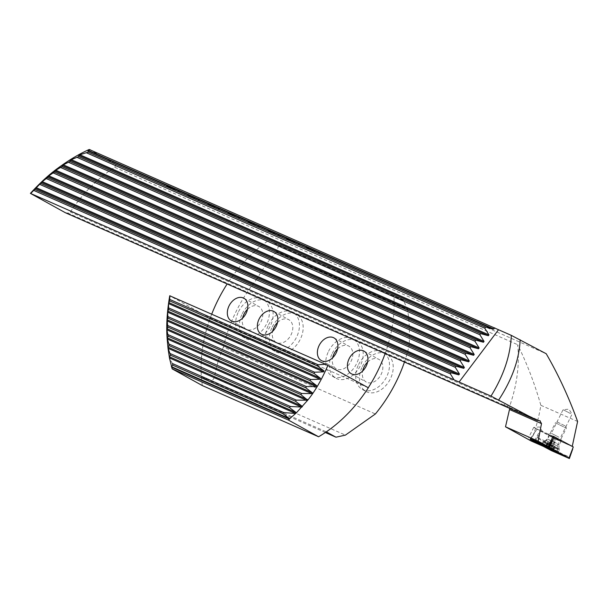 <?xml version="1.0" encoding="UTF-8"?>
<svg xmlns="http://www.w3.org/2000/svg" width="608" height="608" viewBox="0 0 608 608"><rect width="100%" height="100%" fill="white"/><g stroke="black" fill="none" stroke-linecap="round" stroke-linejoin="round"><path stroke-width="0.46" stroke-dasharray="3.04 2.28" d="M570.661 413.607L563.069 409.67L570.661 413.607M558.972 437.251L551.38 433.314L558.972 437.251M559.413 440.45L547.922 434.477L559.413 440.45M541.508 431.118L533.687 427.432L541.508 431.118M534.592 440.564L540.117 430.479L554.663 438.695L572.234 446.432L553.865 436.597M321.898 253.696L325.637 255.763L321.875 253.749M319.899 252.814L323.608 254.934L319.869 252.867M317.9 251.932L321.602 254.053L317.87 251.986M315.894 251.051L319.633 253.118L315.871 251.104M313.895 250.169L319.496 253.27L313.865 250.222M311.896 249.288L315.628 251.355L311.866 249.341M309.89 248.406L313.629 250.473L309.867 248.459M307.891 247.524L311.6 249.645L307.868 247.578M305.892 246.643L309.601 248.763L305.862 246.696M303.886 245.761L309.487 248.862L303.863 245.814M301.887 244.88L305.619 246.947L301.864 244.94M299.888 243.998L303.597 246.118L299.858 244.059M297.89 243.116L301.621 245.184L297.859 243.177M295.883 242.235L299.622 244.302L295.86 242.296M293.884 241.361L299.455 244.515L293.854 241.414M291.886 240.479L295.587 242.6L291.855 240.532M289.879 239.598L293.618 241.665L289.856 239.651M287.88 238.716L291.589 240.836L287.85 238.769M285.882 237.834L289.59 239.955L285.851 237.888M283.875 236.953L289.476 240.054L283.852 237.006M281.876 236.071L285.608 238.138L281.854 236.124M279.878 235.19L283.586 237.31L279.847 235.243M277.879 234.308L281.58 236.428L277.848 234.361M275.872 233.426L279.612 235.494L275.85 233.48M273.874 232.545L279.475 235.646L273.843 232.598M271.875 231.663L275.576 233.784L271.844 231.716M269.868 230.782L273.608 232.849L269.846 230.835M267.87 229.9L271.578 232.02L267.839 229.961M265.871 229.018L269.602 231.086L265.84 229.079M263.864 228.137L269.466 231.238L263.842 228.198M261.866 227.263L265.574 229.383L261.843 227.316M259.867 226.381L263.576 228.502L259.836 226.434M257.86 225.5L261.6 227.567L257.838 225.553M255.862 224.618L259.601 226.685L255.839 224.671M253.863 223.736L259.464 226.837L253.832 223.79M251.864 222.855L255.596 224.922L251.834 222.908M249.858 221.973L253.597 224.04L249.835 222.026M247.859 221.092L251.568 223.212L247.828 221.145M245.86 220.21L249.592 222.277L245.83 220.263M243.854 219.328L249.455 222.429L243.831 219.382M241.855 218.447L245.564 220.567L241.832 218.5M239.856 217.565L243.565 219.686L239.826 217.618M237.85 216.684L241.589 218.751L237.827 216.737M235.851 215.802L239.582 217.869L235.828 215.855M233.852 214.92L239.453 218.021L233.822 214.981M231.853 214.039L235.585 216.106L231.823 214.1M229.847 213.157L233.586 215.224L229.824 213.218M227.848 212.283L231.557 214.404L227.818 212.336M225.849 211.402L229.55 213.522L225.819 211.455M223.843 210.52L229.444 213.621L223.82 210.573M221.844 209.638L225.553 211.759L221.814 209.692M219.845 208.757L223.554 210.877L219.815 208.81M217.839 207.875L221.578 209.942L217.816 207.928M215.84 206.994L219.572 209.061L215.817 207.047M213.841 206.112L219.412 209.266L213.811 206.165M211.842 205.23L215.544 207.351L211.812 205.284M209.836 204.349L213.575 206.416L209.813 204.402M207.837 203.467L211.546 205.588L207.807 203.52M205.838 202.586L209.57 204.653L205.808 202.639M203.832 201.704L209.433 204.805L203.809 201.757M201.833 200.822L205.542 202.943L201.803 200.883M199.834 199.941L203.566 202.008L199.804 200.002M197.828 199.059L201.567 201.126L197.805 199.12M195.829 198.178L199.538 200.306L195.806 198.238M193.83 197.304L199.401 200.458L193.8 197.357M191.824 196.422L195.563 198.489L191.801 196.475M189.825 195.54L193.564 197.608L189.802 195.594M187.826 194.659L191.535 196.779L187.796 194.712M185.828 193.777L189.559 195.844L185.797 193.83M183.821 192.896L189.422 195.996L183.798 192.949M181.822 192.014L185.531 194.134L181.792 192.067M179.824 191.132L183.555 193.2L179.793 191.186M177.817 190.251L181.556 192.318L177.794 190.304M175.818 189.369L179.527 191.49L175.788 189.422M173.82 188.488L179.421 191.588L173.789 188.541M171.418 187.431L175.552 189.673L171.388 187.484M169.412 186.55L173.546 188.792L169.389 186.603M167.413 185.668L171.547 187.91L167.39 185.721M161.409 183.023L165.543 185.265L161.386 183.084M165.414 184.786L169.548 187.028L165.384 184.84M169.412 187.18L163.385 183.958L169.389 187.241M313.66 251.18L310.209 249.28L313.69 251.127M310.209 249.28L310.574 249.713L310.209 249.28M292.722 241.619L293.869 242.296M286.9 239.073L288.861 239.94M288.83 239.993L285.737 238.579L288.96 240.228M288.937 240.282L291.034 241.148L288.39 239.81M269.633 231.458L270.773 232.127M252.7 224.002L257.549 226.488L252.7 224.002M248.558 222.406L250.99 223.524L248.588 222.353M230.964 214.388L234.65 216.433L230.455 214.168M212.678 206.378L213.818 207.054M208.536 204.782L210.938 205.952L208.567 204.729M189.992 196.475L194.081 198.466L189.992 196.475M191.702 197.334L194.058 198.52L191.702 197.334M172.657 188.754L177.506 191.239L172.634 188.799M167.854 186.603L167.337 186.375M89.232 149.477L116.029 164.312L546.204 353.727M169.579 187.401L174.428 189.886L169.579 187.401M188.526 195.974L190.927 197.144L188.556 195.92M192.668 197.562L193.808 198.238M213.606 207.123L210.125 205.276L213.628 207.07M210.155 205.223L210.52 205.656L210.155 205.223M228.547 213.598L230.979 214.715L228.578 213.537M232.689 215.186L233.829 215.863M249.956 222.809L251.917 223.668M251.887 223.729L248.794 222.308L252.016 223.957M251.993 224.018L254.091 224.876L251.446 223.546M268.569 231.215L270.978 232.393L268.599 231.162M272.711 232.811L277.56 235.296L272.711 232.811M290.046 240.532L294.135 242.524L290.046 240.532M291.756 241.391L294.112 242.577L291.756 241.391M306.911 247.889L308.872 248.748M308.841 248.801L305.748 247.388L308.97 249.037M308.948 249.09L311.045 249.956L308.4 248.619M312.74 250.435L313.88 251.112M65.36 212.724L67.891 213.089L70.399 211.987A122.086 87.286 -61 0 1 114.76 167.291L116.029 164.312M531.118 440.975C535.663 429.347 538.908 417.46 540.846 405.3C534.789 383.914 527.06 363.713 517.659 344.698A122.086 87.286 119 0 1 509.177 407.474L509.496 409.496M509.177 407.474L540.292 420.911M508.121 407.01A6.103 4.362 119 0 0 506.031 403.811L503.751 405.012L506.358 405.969M503.751 405.012L67.891 213.089M540.846 405.3L577.6 421.481M114.76 167.291L517.659 344.698M554.663 438.695L550.278 449.411L530.328 438.9M542.967 446.188L550.278 449.411M550.156 443.217L536.742 437.312M553.181 436.232L540.117 430.479M506.031 403.811L70.399 211.987M535.032 441.248L537.16 437.965L551.965 445.892M537.16 437.965L540.535 431.133M167.314 186.428L168.249 186.876M168.226 186.937L166.508 186.109M166.478 186.162L166.987 186.375M166.957 186.428L171.182 188.48M171.152 188.541L171.54 188.64M171.509 188.693L169.275 187.332M169.214 187.424L169.754 187.598M169.731 187.652L168.766 187.104M167.588 186.709L170.05 187.94L167.823 186.656M168.705 187.196L167.618 186.656M170.696 188.13L173.873 189.742L170.719 188.07M173.432 189.498L170.544 187.826L173.432 189.498M176.51 190.851L173.622 189.187L176.51 190.851M192.006 197.425L190.509 196.703L192.006 197.425M193.526 198.284L192.318 197.76L193.526 198.284M193.785 198.292L196.376 199.371M196.346 199.424L192.645 197.615M196.521 199.667L193.633 197.995L196.521 199.667M212.139 206.31L210.543 205.443L212.139 206.31M213.796 207.108L216.387 208.179M216.357 208.232L212.656 206.431M216.532 208.476L213.644 206.811L216.532 208.476M230.424 214.221L231.359 214.67M231.336 214.723L229.619 213.902M229.588 213.955L230.098 214.168M230.067 214.221L234.293 216.273M234.262 216.326L234.65 216.433M234.627 216.486L232.355 215.156M232.324 215.217L232.864 215.384M232.841 215.437L232.385 215.118M232.362 215.179L231.876 214.898M231.846 214.951L230.941 214.449M230.706 214.502L233.183 215.68L230.728 214.442M233.806 215.916L236.398 216.995M236.375 217.048L232.666 215.24M236.542 217.292L233.654 215.62L236.542 217.292M251.423 223.6L249.934 222.862M253.817 224.732L256.994 226.343L253.848 224.671M256.553 226.1L253.665 224.428L256.553 226.1M270.75 232.188L273.342 233.259M273.311 233.312L269.61 231.511M273.486 233.556L270.598 231.884L273.486 233.556M273.828 233.54L277.005 235.152L273.858 233.487M276.564 234.908L273.676 233.244L276.564 234.908M288.367 239.864L286.877 239.134M292.068 241.482L290.54 240.814L292.068 241.482M293.588 242.341L292.402 241.764L293.588 242.341M293.839 242.349L296.43 243.428M296.408 243.481L292.699 241.672M296.575 243.724L293.687 242.052L296.575 243.724M308.378 248.68L306.888 247.942M312.2 250.367L310.582 249.652L312.208 250.39M313.85 251.165L316.441 252.236M316.418 252.29L312.71 250.488M316.586 252.533L313.698 250.868L316.586 252.533M555.134 446.743L547.094 442.928L555.454 446.857L553.508 450.642L552.794 450.133L553.295 450.46M545.444 446.644L546.189 446.857L545.574 446.766L547.413 443.05M547.261 442.806L545.384 446.614L546.189 446.857L545.68 446.69L547.519 442.966M559.983 441.043L549.047 435.624L559.983 441.043L558.319 443.11L557.703 446.196L546.334 440.58L557.696 446.211L557.916 449.54L543.552 442.442L557.908 449.548L556.936 451.516L542.572 444.418L556.936 451.524M557.445 422.089L565.645 426.155L557.445 422.089L555.393 422.78L566.337 428.199L555.408 422.773L549.047 435.632L548.416 438.216L546.41 440.526L543.56 442.434L542.572 444.418M549.427 448.484L545.619 446.72M553.402 450.574L549.761 448.651M553.181 450.536L552.794 450.133L553.181 450.536L555.02 446.819M559.2 440.314L561.116 441.013L557.559 438.946L549.077 435.07L559.2 440.314M553.158 436.286L536.917 429.134L555.902 439.295L551.296 450.589M555.902 439.295L573.276 446.948M536.917 429.134L530.526 439.531M567.348 456.182L564.467 455.848L554.048 451.265L535.823 441.818L533.216 439.455L535.39 441.142L549.366 446.789L564.034 455.179L567.332 456.144L565.843 455.43L567.576 456.281L568.982 458.28M550.787 449.244L563.16 455.126L565.463 455.43L562.879 454.7L549.404 447.078L536.697 441.864L534.934 440.473L536.97 442.297L548.348 448.392L550.954 449.266L551.16 450.254M532.965 439.318L530.647 439.485M549.404 447.078L549.571 447.883M563.897 455.552L565.463 455.43M547.253 446.796L547.109 446.454A2.136 1.49 113.8 0 0 546.501 445.793L534.934 440.466L536.59 441.834A2.136 1.246 -61.8 0 0 535.838 441.811M368.319 387.775L210.163 318.136L169.746 295.762M202.342 385.578A122.086 87.286 119 0 1 210.163 318.136M172.429 363.538L169.457 357.93M362.315 366.609A21.364 15.276 119 0 1 386.665 354.076A21.364 15.276 119 0 1 390.328 378.944A21.364 15.276 119 0 1 365.978 391.468A21.364 15.276 119 0 1 362.315 366.609M358.583 364.542A21.364 15.276 119 0 1 382.934 352.017A21.364 15.276 119 0 1 386.597 376.876A21.364 15.276 119 0 1 362.246 389.401A21.364 15.276 119 0 1 358.583 364.542M367.574 362.132A12.973 9.272 119 0 1 378.868 359.358A12.973 9.272 119 0 1 381.094 374.452A12.973 9.272 119 0 1 366.305 382.06A12.973 9.272 119 0 1 362.664 371.009M332.295 353.385A21.364 15.276 119 0 1 356.653 340.86A21.364 15.276 119 0 1 360.316 365.727A21.364 15.276 119 0 1 335.958 378.252A21.364 15.276 119 0 1 332.295 353.385M328.563 351.318A21.364 15.276 119 0 1 352.921 338.793A21.364 15.276 119 0 1 356.577 363.66A21.364 15.276 119 0 1 332.226 376.185A21.364 15.276 119 0 1 328.563 351.318M337.562 348.916A12.973 9.272 119 0 1 348.855 346.142A12.973 9.272 119 0 1 351.074 361.236A12.973 9.272 119 0 1 336.292 368.836A12.973 9.272 119 0 1 332.644 357.793M272.262 326.952A21.364 15.276 119 0 1 296.62 314.427A21.364 15.276 119 0 1 300.284 339.287A21.364 15.276 119 0 1 275.926 351.812A21.364 15.276 119 0 1 272.262 326.952M268.531 324.885A21.364 15.276 119 0 1 292.881 312.36A21.364 15.276 119 0 1 296.544 337.22A21.364 15.276 119 0 1 272.194 349.744A21.364 15.276 119 0 1 268.531 324.885M277.529 322.483A12.973 9.272 119 0 1 288.823 319.709A12.973 9.272 119 0 1 291.042 334.803A12.973 9.272 119 0 1 276.26 342.403A12.973 9.272 119 0 1 272.612 331.36M242.25 313.736A21.364 15.276 119 0 1 266.6 301.211A21.364 15.276 119 0 1 270.264 326.07A21.364 15.276 119 0 1 245.913 338.595A21.364 15.276 119 0 1 242.25 313.736M238.518 311.668A21.364 15.276 119 0 1 262.869 299.144A21.364 15.276 119 0 1 266.532 324.003A21.364 15.276 119 0 1 242.174 336.528A21.364 15.276 119 0 1 238.518 311.668M247.509 309.267A12.973 9.272 119 0 1 258.803 306.485A12.973 9.272 119 0 1 261.03 321.586A12.973 9.272 119 0 1 246.24 329.186A12.973 9.272 119 0 1 242.6 318.144M278.639 245.541L276.67 251.75L407.542 309.381L403.507 300.519L278.639 245.541L268.956 240.183A122.086 87.286 -61 0 0 227.156 283.966M211.728 314.131A122.086 87.286 -61 0 0 201.415 376.846L326.283 431.832A122.086 87.286 -61 0 0 368.273 387.744M385.138 353.529A122.086 87.286 -61 0 0 393.824 295.161L268.956 240.183M403.507 300.519L393.824 295.161M276.67 251.75C269.367 259.502 262.869 268.493 257.192 278.715L409.161 345.633C409.876 333.222 409.336 321.138 407.542 309.381M257.192 278.715A122.086 87.286 -61 0 0 223.417 347.046L375.387 413.964M404.457 362.034A122.086 87.286 -61 0 0 409.161 345.633M223.417 347.046C218.941 357.375 215.977 367.521 214.525 377.484L345.405 435.115M214.525 377.484L211.098 382.204L325.356 432.516M211.098 382.204L201.415 376.846M505.491 405.642L539.919 420.804M548.234 443.536L546.478 447.085M550.202 444.577L548.492 448.028M548.484 443.361L546.645 447.078M550.559 444.319L548.72 448.043M552.345 445.208L550.506 448.924M554.314 446.249L552.474 449.966M554.055 446.424L552.307 449.966M551.98 445.466L550.278 448.909M557.3 444.159L559.216 444.858L555.659 442.791L547.177 438.908L557.3 444.159M546.03 442.221A8.983 0.41 -153.7 0 0 543.514 441.271A8.983 0.41 -153.7 0 0 547.922 443.893A8.983 0.41 -153.7 0 0 557.019 448.309A8.983 0.41 -153.7 0 0 559.565 449.198A8.983 0.41 -153.7 0 0 554.504 446.31A8.983 0.41 -153.7 0 0 546.03 442.221M556.981 448.902A9.31 0.426 -153.7 0 0 559.634 449.874A9.31 0.426 -153.7 0 0 554.701 447.002A9.31 0.426 -153.7 0 0 545.589 442.601A9.31 0.426 -153.7 0 0 542.944 441.621A9.31 0.426 -153.7 0 0 547.876 444.494A9.31 0.426 -153.7 0 0 556.981 448.902M572.683 449.076L569.027 458.394M554.952 441.271L549.89 449.897M530.533 438.588L535.587 430.897L530.837 438.725M562.491 455.263L563.16 455.126A2.136 1.49 113.8 0 1 563.852 455.194L563.852 455.194A2.136 1.49 113.8 0 1 564.467 455.848L564.376 455.81M550.863 449.54L550.194 449.791M569.377 458.516L568.594 457.353L568.944 458.257M549.222 446.979L548.165 447.199M530.092 439.257L531.498 439.174L530.434 439.394M552.657 449.084A2.136 1.246 -61.8 0 0 552.269 448.62A2.136 1.246 -61.8 0 0 551.502 448.605L551.152 448.734M545.802 445.732A2.136 1.49 113.8 0 1 546.501 445.793L549.48 446.682L563.646 454.708L564.034 455.179L562.529 454.822M554.048 451.265L552.079 450.68M537.191 442.867L536.97 442.297A2.136 1.246 -61.8 0 0 536.59 441.834L547.968 447.921L548.568 448.955M536.089 441.21L535.39 441.142L536.841 442.214M565.022 455.483L552.74 450.543M548.348 448.392L547.2 447.906M547.922 434.477L551.388 433.306L563.069 409.67L568.921 409.192L572.09 414.116L560.409 437.775L561.587 441.233M542.716 431.87L539.547 426.953L533.71 427.424M533.687 427.432L528.557 437.821M547.094 442.928L545.209 446.736M555.469 451.379A21.364 21.364 0 0 0 556.875 451.531M545.961 446.774L544.981 446.477M553.212 450.406L553.842 450.855M542.602 444.478A21.364 21.364 0 0 0 543.651 445.573M565.645 426.14L566.337 428.176L559.991 441.043M547.975 443.255L546.189 446.857M555.454 446.857L553.569 450.672M554.572 446.53L552.794 450.133M555.279 446.979L553.402 450.786M561.116 441.013L559.216 444.858C558.387 450.452 559.504 447.784 559.565 449.198L558.076 453.013M541.386 444.767L543.514 441.271C544.677 440.45 543.233 442.966 547.177 438.908L549.077 435.07M535.792 441.75L534.941 440.481M565.782 455.422L563.646 454.708M547.968 447.921L553.44 450.604M382.934 352.017L386.665 354.076M363.934 351.09L378.868 359.358M352.921 338.793L356.653 340.86M333.914 337.873L348.855 346.142M292.881 312.36L296.62 314.427M273.881 311.44L288.823 319.709M262.869 299.144L266.6 301.211M243.869 298.224L258.803 306.485M231.306 320.918L246.24 329.186M242.174 336.528L245.913 338.595M261.318 334.142L276.26 342.403M272.194 349.744L275.926 351.812M321.351 360.574L336.292 368.836M332.226 376.185L335.958 378.252M351.371 373.791L366.305 382.06M362.246 389.401L365.978 391.468"/><path stroke-width="0.91" d="M530.328 438.9L548.142 446.53L553.181 436.232L553.865 436.597M490.99 396.104L30.4 193.374C40.212 182.696 49.408 174.268 57.988 168.097C68.848 160.124 79.268 153.923 89.232 149.477L511.29 335.358C510.507 355.178 503.743 375.432 490.99 396.104L536.689 420.257L540.292 420.911M572.234 446.432L577.6 421.481C568.86 397.305 558.395 374.726 546.204 353.727L511.29 335.358M30.4 193.374L65.36 212.724L536.689 420.257M30.932 193.238L42.264 181.655L47.462 177.627L48.83 175.856L54.454 172.011L55.822 170.24L61.94 166.622L63.293 164.844L69.988 161.477L70.247 160.307L71.288 159.668L78.69 156.613L78.774 155.374L79.891 154.774L88.198 152.114L88.016 150.754L90.136 149.705M494.79 327.894L493.263 329.194L485.579 327.089L484.766 328.176L488.961 334.894L488.346 335.722L480.662 333.617L479.849 334.704L484.044 341.422L483.428 342.243L475.745 340.138L474.932 341.225L479.127 347.943L478.511 348.772L470.828 346.666L470.014 347.753L474.21 354.472L473.594 355.292L465.91 353.195L465.097 354.282L469.292 361L468.677 361.821L460.993 359.716L460.18 360.802L464.375 367.521L463.76 368.342L456.076 366.244L455.263 367.331L459.458 374.049L458.842 374.87L451.159 372.765L450.338 373.852L453.849 379.468M498.507 329.726L459.078 382.052M498.727 399.935C512.073 379.582 519.224 359.533 520.174 339.788M539.919 420.804L541.508 423.594L538.118 441.157L548.142 446.53M541.508 423.594L509.496 409.496L505.506 426.801L531.118 440.975L542.967 446.188M505.506 426.801L538.118 441.157M33.858 190.464L450.338 373.852M34.838 189.445L451.159 372.765M88.198 152.114L485.579 327.089M86.549 152.836L484.766 328.176M78.69 156.613L480.662 333.617M77.193 157.404L479.849 334.704M69.988 161.477L475.745 340.138M68.605 162.313L474.932 341.225M61.94 166.622L470.828 346.666M60.656 167.504L470.014 347.753M54.454 172.011L465.91 353.195M53.261 172.938L465.097 354.282M47.462 177.627L460.993 359.716M46.345 178.585L460.18 360.802M40.934 183.441L456.076 366.244M39.885 184.429L455.263 367.331M545.361 446.865L553.242 450.764L544.806 446.454L553.242 450.764L552.794 450.133M549.146 448.886L554.215 451.159L549.617 448.56L544.51 446.363L549.146 448.886M555.423 452.04A9.31 0.426 -153.7 0 0 558.076 453.013A9.31 0.426 -153.7 0 0 553.143 450.148A9.31 0.426 -153.7 0 0 544.038 445.74A9.31 0.426 -153.7 0 0 541.386 444.767A9.31 0.426 -153.7 0 0 546.318 447.64A9.31 0.426 -153.7 0 0 555.423 452.04M550.894 448.826L536.104 442.214L548.568 448.955L562.491 455.263L551.152 448.734M549.571 447.883L530.526 439.531L551.296 450.589L569.377 458.523L549.571 447.883L553.31 438.702L548.165 447.199M553.31 438.702L554.291 436.787L573.276 446.948L568.944 458.257M554.291 436.787L553.158 436.286M535.838 441.811A2.136 1.246 -61.8 0 0 535.823 441.818L535.39 441.568M325.713 364.329L169.746 295.762C167.056 311.524 166.182 325.698 167.116 338.299L168.165 336.178L166.911 329.848L167.823 327.036L167.101 319.808L167.96 318.113L167.618 312.17L168.553 309.381L168.583 303.605L169.564 300.831L169.913 295.716M327.894 365.4C321.746 379.635 315.02 391.24 307.709 400.208L300.846 394.607L301.69 393.482L311.699 393.596L312.276 392.722L305.71 387.752L306.47 386.597L316.084 386.536L316.601 385.632L310.088 380.692L310.772 379.498L320.036 379.286L320.507 378.358L314.017 373.434L314.625 372.202L323.593 371.86L324.011 370.91L317.52 365.986L318.068 364.724L325.721 364.321L368.319 387.775A122.086 87.286 -61 0 1 318.592 436.764L202.342 385.578L172.155 368.874L169.457 357.93L167.99 348.072L167.116 338.299L168.864 343.984L169.054 345.564L167.899 347.297M318.592 436.764L288.405 420.06L172.155 368.874M288.405 420.06L289.682 418.722L171.395 366.647M302.434 406.524L295.435 401.212L296.377 400.132L307.709 400.208L296.43 412.756L289.682 418.722L282.576 413.531L172.877 365.226L172.429 363.538L283.776 412.566L282.576 413.531M295.655 413.486L283.776 412.566M301.956 407.064L290.449 406.516L289.393 407.542L296.43 412.756M171.38 366.639L172.877 365.226M296.339 412.68L169.282 356.729L170.574 355.224L167.99 348.072M318.068 364.724L169.776 299.432M317.52 365.986L169.564 300.831M289.393 407.542L170.574 355.224M290.449 406.516L170.27 353.598M295.435 401.212L169.054 345.564M296.377 400.132L168.864 343.984M300.846 394.607L168.165 336.178M301.69 393.482L168.074 334.643M305.71 387.752L167.823 327.036M306.47 386.597L167.808 325.538M310.088 380.692L167.96 318.113M310.772 379.498L168.028 316.646M314.017 373.434L168.553 309.381M314.625 372.202L168.69 307.944M362.664 371.009A12.973 9.272 119 0 1 364.086 366.958A12.973 9.272 119 0 1 367.574 362.132M349.144 358.697A12.973 9.272 119 0 1 363.934 351.09A12.973 9.272 119 0 1 366.16 366.183A12.973 9.272 119 0 1 351.371 373.791A12.973 9.272 119 0 1 349.144 358.697M332.644 357.793A12.973 9.272 119 0 1 334.066 353.742A12.973 9.272 119 0 1 337.562 348.916M319.132 345.481A12.973 9.272 119 0 1 333.914 337.873A12.973 9.272 119 0 1 336.14 352.967A12.973 9.272 119 0 1 321.351 360.574A12.973 9.272 119 0 1 319.132 345.481M272.612 331.36A12.973 9.272 119 0 1 274.033 327.309A12.973 9.272 119 0 1 277.529 322.483M259.099 319.04A12.973 9.272 119 0 1 273.881 311.44A12.973 9.272 119 0 1 276.108 326.534A12.973 9.272 119 0 1 261.318 334.142A12.973 9.272 119 0 1 259.099 319.04M242.6 318.144A12.973 9.272 119 0 1 244.021 314.093A12.973 9.272 119 0 1 247.509 309.267M229.079 305.824A12.973 9.272 119 0 1 243.869 298.224A12.973 9.272 119 0 1 246.088 313.318A12.973 9.272 119 0 1 231.306 320.918A12.973 9.272 119 0 1 229.079 305.824M227.156 283.966A122.086 87.286 -61 0 0 211.728 314.131M368.273 387.744A122.086 87.286 -61 0 0 385.138 353.529M325.356 432.516L335.966 437.19L345.405 435.115L375.387 413.964A122.086 87.286 -61 0 0 404.457 362.034M326.329 431.855L335.966 437.19M88.411 150.488L493.924 329.042M88.016 150.754L493.263 329.194M79.891 154.774L488.961 334.894M78.774 155.374L488.346 335.722M71.288 159.668L484.044 341.422M70.247 160.307L483.428 342.243M63.293 164.844L479.127 347.943M62.32 165.513L478.511 348.772M55.822 170.24L474.21 354.472M54.918 170.939L473.594 355.292M48.83 175.856L469.292 361M47.979 176.571L468.677 361.821M42.264 181.655L464.375 367.521M41.473 182.4L463.76 368.342M36.115 187.636L459.458 374.049M35.37 188.404L458.842 374.87M530.837 438.725L530.434 439.394M564.376 455.81L563.806 455.559M289.522 419.163L171.737 367.3M295.617 413.493L169.442 357.93M301.507 407.094L168.074 348.338M302.214 406.273L167.937 347.145M306.858 400.459L167.238 338.975M307.496 399.608L167.17 337.812M311.699 393.596L166.911 329.848M312.276 392.722L166.904 328.708M316.084 386.536L167.056 320.918M316.601 385.632L167.101 319.808M320.036 379.286L167.618 312.17M320.507 378.358L167.717 311.083M323.593 371.86L168.583 303.605M324.011 370.91L168.735 302.541M554.215 451.159A21.364 21.364 0 0 0 555.469 451.379M543.651 445.573A21.364 21.364 0 0 0 544.51 446.363M572.683 449.076L569.377 458.523M530.533 438.588L530.092 439.265M563.35 455.59L563.897 455.552M536.104 442.214L535.792 441.75"/></g></svg>
